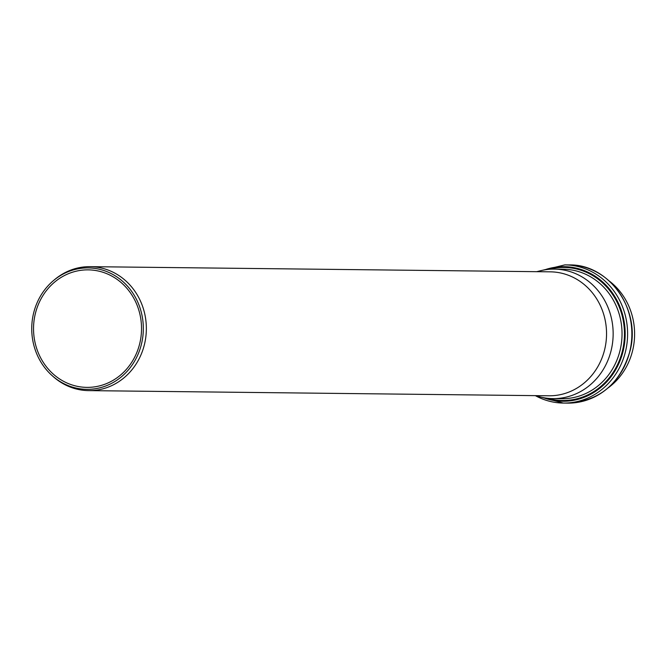 <?xml version="1.0" encoding="UTF-8"?>
<svg xmlns="http://www.w3.org/2000/svg" width="668" height="668" viewBox="0 0 668 668"><rect width="100%" height="100%" fill="white"/><g stroke="black" fill="none" stroke-linecap="round" stroke-linejoin="round"><path stroke-width="1" d="M535.769 395.648A64.746 59.494 -89.4 0 0 552.929 398.604A64.746 59.494 -89.4 0 0 613.149 334.526A64.746 59.494 -89.4 0 0 554.382 269.12A64.746 59.494 -89.4 0 0 537.155 271.684M608.256 387.799A64.746 59.494 -89.4 0 0 609.458 281.161M52.171 375.658L53.298 376.66A61.982 56.955 -89.4 0 0 88.702 390.621L548.887 395.79A61.982 56.955 -89.4 0 0 606.544 334.451A61.982 56.955 -89.4 0 0 550.282 271.834L90.088 266.657A61.982 56.955 -89.4 0 0 54.392 279.817L53.24 280.794A60.721 55.795 -89.4 0 0 36.573 353.455A60.721 55.795 -89.4 0 0 52.171 375.658A60.721 55.795 -89.4 0 0 127.955 370.389A60.721 55.795 -89.4 0 0 128.882 287.766A60.721 55.795 -89.4 0 0 53.24 280.794M88.702 390.621A61.982 56.955 -89.4 0 0 146.35 329.282A61.982 56.955 -89.4 0 0 90.088 266.657M38.218 352.654A58.759 53.991 -89.4 0 0 86.873 387.373A58.759 53.991 -89.4 0 0 141.524 329.224A58.759 53.991 -89.4 0 0 88.193 269.864A58.759 53.991 -89.4 0 0 38.218 352.654M547.459 398.262A66.541 61.147 -89.4 0 0 624.455 334.651A66.541 61.147 -89.4 0 0 548.912 269.329M554.382 269.12L563.266 269.221A64.746 59.494 90.6 0 1 622.033 334.626A64.746 59.494 90.6 0 1 561.813 398.704L552.929 398.604M544.478 269.905A67.309 61.848 90.6 0 1 625.181 334.66A67.309 61.848 90.6 0 1 543.042 397.585M535.352 395.64A69.096 63.493 -89.4 0 0 563.333 403.071A69.096 63.493 -89.4 0 0 627.603 334.693A69.096 63.493 -89.4 0 0 564.886 264.879L536.671 271.684M564.886 264.879L569.144 264.929A69.096 63.493 90.6 0 1 631.861 334.735A69.096 63.493 90.6 0 1 567.591 403.121L563.333 403.071L535.277 395.64M569.144 264.929C608.723 263.902 640.921 309.142 630.191 350.358C620.572 383.616 599.705 401.201 567.591 403.121"/></g></svg>
